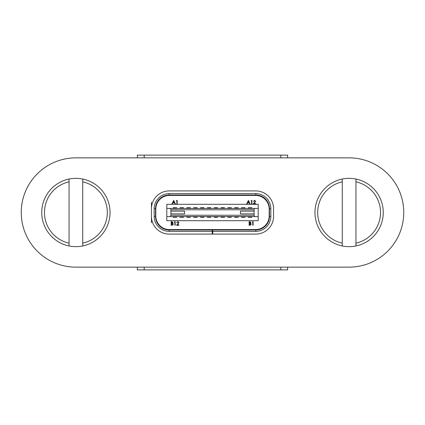 <?xml version="1.0" encoding="UTF-8"?>
<svg xmlns="http://www.w3.org/2000/svg" width="425" height="425" viewBox="0 0 425 425"><rect width="100%" height="100%" fill="white"/><g stroke="black" fill="none" stroke-linecap="round" stroke-linejoin="round"><path stroke-width="0.64" d="M137.365 157.856L137.365 155.125L287.635 155.125L287.635 157.856M287.635 267.144L287.635 269.875L137.365 269.875L137.365 267.144M403.75 212.5A54.644 54.644 0 0 0 349.106 157.856L75.894 157.856A54.644 54.644 0 0 0 21.25 212.5A54.644 54.644 0 0 0 75.894 267.144L349.106 267.144A54.644 54.644 0 0 0 403.75 212.5M156.458 221.266A13.658 13.658 0 0 1 155.571 217.292L155.534 216.325A13.658 13.658 0 0 0 169.198 229.983L212.229 229.983L212.229 231.354L169.198 231.354A15.029 15.029 0 0 1 154.169 216.325L154.169 208.675A15.029 15.029 0 0 1 169.198 193.646L255.802 193.646A15.029 15.029 0 0 1 270.831 208.675L270.831 216.325A15.029 15.029 0 0 1 255.802 231.354L212.771 231.354L212.771 234.085L255.802 234.085A17.76 17.76 0 0 0 273.562 216.325L273.562 208.675A17.76 17.76 0 0 0 255.802 190.915L169.198 190.915A17.76 17.76 0 0 0 151.438 208.675L151.438 216.325A17.76 17.76 0 0 0 169.198 234.085L255.802 234.085A17.76 17.76 0 0 0 273.562 216.325L273.562 208.675A17.76 17.76 0 0 0 255.802 190.915L169.198 190.915A17.76 17.76 0 0 0 151.438 208.675L151.438 222.748M151.438 202.252L151.438 208.617M212.229 229.983L255.802 229.983A13.658 13.658 0 0 0 269.466 216.325L269.466 208.675A13.658 13.658 0 0 0 255.802 195.017L169.198 195.017A13.658 13.658 0 0 0 155.534 208.675L155.534 216.325L154.169 216.325M151.438 216.325A17.76 17.76 0 0 0 169.198 234.085L212.229 234.085L212.229 231.354M151.996 204.255L152.639 202.252M154.169 208.675L155.534 208.675L156.458 203.734M268.542 203.734A13.658 13.658 0 0 1 269.429 207.708M212.771 231.354L212.771 229.983M155.81 209.084A13.658 13.658 0 0 1 169.469 195.426L255.531 195.426A13.658 13.658 0 0 1 269.19 209.084L269.19 215.916A13.658 13.658 0 0 1 255.531 229.574L169.469 229.574A13.658 13.658 0 0 1 155.81 215.916L155.81 209.084M254.097 209.769L254.644 208.404L258.193 208.404L258.193 216.596L254.644 216.596L254.097 215.231L254.097 209.769L170.903 209.769L170.903 213.865L184.562 213.865L184.562 211.135L170.903 211.135M254.097 215.231L170.903 215.231L170.903 213.865M258.193 208.404L258.193 204.303L166.807 204.303L166.807 208.404L170.356 208.404L170.903 209.769M254.644 208.404L170.356 208.404M258.193 216.596L258.193 220.697L166.807 220.697L166.807 216.596L254.644 216.596M170.903 215.231L170.356 216.596M166.807 208.404L166.807 216.596M173.225 208.404L173.225 207.719L176.641 207.719L176.641 208.404M180.057 208.404L180.057 207.719L183.472 207.719L183.472 208.404M186.888 208.404L186.888 207.719L190.299 207.719L190.299 208.404M193.715 208.404L193.715 207.719L197.131 207.719L197.131 208.404M200.547 208.404L200.547 207.719L203.963 207.719L203.963 208.404M207.379 208.404L207.379 207.719L210.795 207.719L210.795 208.404M214.205 208.404L214.205 207.719L217.621 207.719L217.621 208.404M221.037 208.404L221.037 207.719L224.453 207.719L224.453 208.404M227.869 208.404L227.869 207.719L231.285 207.719L231.285 208.404M234.701 208.404L234.701 207.719L238.112 207.719L238.112 208.404M241.528 208.404L241.528 207.719L244.943 207.719L244.943 208.404M248.359 208.404L248.359 207.719L251.775 207.719L251.775 208.404M173.225 216.596L173.225 217.281L176.641 217.281L176.641 216.596M180.057 216.596L180.057 217.281L183.472 217.281L183.472 216.596M186.888 216.596L186.888 217.281L190.299 217.281L190.299 216.596M193.715 216.596L193.715 217.281L197.131 217.281L197.131 216.596M200.547 216.596L200.547 217.281L203.963 217.281L203.963 216.596M207.379 216.596L207.379 217.281L210.795 217.281L210.795 216.596M214.205 216.596L214.205 217.281L217.621 217.281L217.621 216.596M221.037 216.596L221.037 217.281L224.453 217.281L224.453 216.596M227.869 216.596L227.869 217.281L231.285 217.281L231.285 216.596M234.701 216.596L234.701 217.281L238.112 217.281L238.112 216.596M241.528 216.596L241.528 217.281L244.943 217.281L244.943 216.596M248.359 216.596L248.359 217.281L251.775 217.281L251.775 216.596M254.097 211.135L240.438 211.135L240.438 213.865L254.097 213.865M253.481 195.426L253.481 195.017M265.094 198.661L265.094 199.33M265.094 225.67L265.094 226.339M253.481 229.983L253.481 229.574M171.519 229.574L171.519 229.983M171.519 195.017L171.519 195.426M159.906 199.33L159.906 198.661M159.906 226.339L159.906 225.67M173.703 200.377L175.419 203.989L175.063 203.989L174.532 202.831L172.89 202.831L172.343 203.989L171.987 203.989L173.703 200.377M173.724 201.083L173.065 202.465L174.356 202.465L173.724 201.083M176.295 200.749L177.177 200.377L177.177 203.989L176.853 203.989L176.853 200.749L176.295 200.749M248.402 200.377L250.113 203.989L249.762 203.989L249.225 202.831L247.589 202.831L247.037 203.989L246.686 203.989L248.402 200.377M248.418 201.083L247.764 202.465L249.055 202.465L248.418 201.083M250.994 200.749L251.876 200.377L251.876 203.989L251.552 203.989L251.552 200.749L250.994 200.749M254.522 200.653L253.358 201.487L254.538 200.287L255.627 201.36L253.991 203.623L255.675 203.623L255.675 203.989L253.22 203.989L255.303 201.386L254.522 200.653M171.514 222.015L171.514 223.173L172.72 222.546L171.514 222.015M171.19 225.261L171.19 221.643L171.897 221.643L173.044 222.541L172.624 223.311L173.32 224.23L172.167 225.261L171.19 225.261M171.514 223.545L171.514 224.889L172.996 224.23L172.407 223.587L171.514 223.545M174.292 222.015L175.174 221.643L175.174 225.261L174.85 225.261L174.85 222.015L174.292 222.015M177.82 221.924L176.657 222.758L177.836 221.553L178.93 222.626L177.294 224.889L178.973 224.889L178.973 225.261L176.518 225.261L178.606 222.652L177.82 221.924M249.454 222.015L249.454 223.173L250.66 222.546L249.454 222.015M249.13 225.261L249.13 221.643L249.836 221.643L250.984 222.541L250.564 223.311L251.26 224.23L250.107 225.261L249.13 225.261M249.454 223.545L249.454 224.889L250.936 224.23L250.346 223.587L249.454 223.545M252.238 222.015L253.114 221.643L253.114 225.261L252.79 225.261L252.79 222.015L252.238 222.015M82.721 243.169A31.418 31.418 0 0 0 82.721 181.831L82.721 179.037A34.154 34.154 0 0 1 82.721 245.963L82.721 181.831M69.062 245.963A34.154 34.154 0 0 1 69.062 179.037L69.062 245.963A34.154 34.154 0 0 0 82.721 245.963M69.062 181.831A31.418 31.418 0 0 0 69.062 243.169M82.721 179.037A34.154 34.154 0 0 0 69.062 179.037M355.938 243.169A31.418 31.418 0 0 0 355.938 181.831L355.938 179.037A34.154 34.154 0 0 1 355.938 245.963L355.938 181.831M342.279 245.963A34.154 34.154 0 0 1 342.279 179.037L342.279 245.963A34.154 34.154 0 0 0 355.938 245.963M342.279 181.831A31.418 31.418 0 0 0 342.279 243.169M355.938 179.037A34.154 34.154 0 0 0 342.279 179.037M280.803 269.875L280.803 267.144M144.197 269.875L144.197 267.144M280.803 155.125L280.803 157.856M144.197 155.125L144.197 157.856M169.198 231.354L169.198 229.983M169.198 193.646L169.198 195.017M255.802 193.646L255.802 195.017M270.831 208.675L269.466 208.675M270.831 216.325L269.466 216.325M255.802 231.354L255.802 229.983"/></g></svg>
